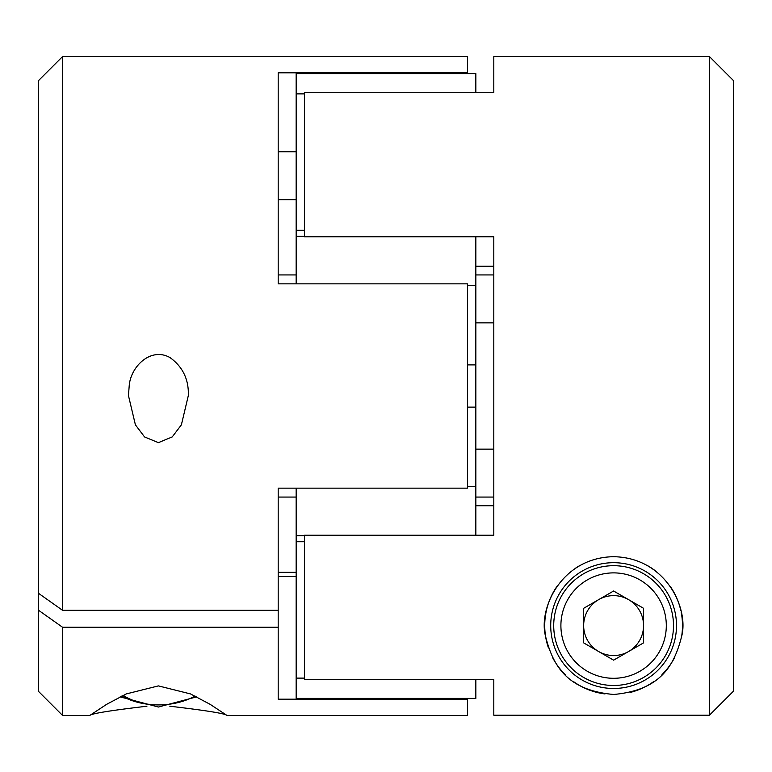 <?xml version="1.0" encoding="UTF-8"?>
<svg xmlns="http://www.w3.org/2000/svg" width="772" height="772" viewBox="0 0 772 772"><rect width="100%" height="100%" fill="white"/><g stroke="black" fill="none" stroke-linecap="round" stroke-linejoin="round"><path stroke-width="1.16" d="M129.194 386L128.441 395.534L135.409 424.851L144.547 436.923L158.395 442.655L172.252 436.894L181.381 424.841L188.339 395.534C188.85 379.428 182.742 366.777 170.014 357.59C150.685 346.657 130.449 366.864 129.194 386M62.561 56.568L467.456 56.568L467.456 72.809L278.19 72.809L278.19 283.855L467.456 283.855L467.456 488.145L278.19 488.145L278.19 610.314L62.561 610.314L38.6 593.369L38.6 80.529L62.561 56.568L62.561 610.314M475.841 679.688L475.841 698.399L467.456 698.399L467.456 715.432L226.958 715.432L210.177 704.353L190.53 693.932L158.395 685.893L126.261 693.932L106.604 704.353L89.832 715.432C91.627 713.54 110.666 710.472 146.931 706.216M467.456 699.191L278.19 699.191L278.19 610.314M62.561 627.26L62.561 715.432L38.6 691.471L38.6 610.305L62.561 627.26L278.19 627.26M169.821 706.216C206.153 710.472 225.192 713.54 226.958 715.432M493.81 679.688L493.81 715.21L493.81 679.688L304.544 679.688L304.544 535.228L493.81 535.228L493.81 236.772L304.544 236.772L304.544 92.312L493.81 92.312L493.81 56.568L709.439 56.568L709.439 715.21L493.81 715.21M613.605 556.708C561.543 557.471 537.997 608.645 545.601 636.514C553.013 665.744 566.957 690.38 613.721 694.472C660.475 690.187 674.168 665.734 681.628 636.446C689.126 608.529 665.734 557.538 613.605 556.708M278.19 488.145L278.19 497.062L296.158 497.062M38.6 610.305L38.6 593.369M304.544 93.885L296.158 93.885L296.158 283.855M304.544 236.309L296.158 236.309M304.544 535.691L296.158 535.691L296.158 698.399L467.456 698.399M304.544 678.115L296.158 678.115M475.841 92.312L475.841 73.601L296.158 73.601L296.158 93.885M475.841 236.772L475.841 364.886L467.456 364.886M475.841 285.293L467.456 285.293M475.841 364.886L475.841 407.114L467.456 407.114M475.841 407.114L475.841 486.707L467.456 486.707M475.841 486.707L475.841 535.228M296.158 488.145L296.158 535.691M467.456 72.809L467.456 73.601M278.19 576.501L296.158 576.501M278.19 151.756L296.158 151.756M278.19 274.938L296.158 274.938M278.19 572.322L296.158 572.322M493.81 505.776L475.841 505.776M493.81 266.224L475.841 266.224M709.439 715.21L733.4 691.239L709.439 715.21M709.439 56.568L733.4 80.529L733.4 691.239M647.061 565.374A68.882 68.882 0 0 1 655.901 571.222A68.882 68.882 0 0 0 647.061 565.374M670.472 586.71A68.882 68.882 0 0 1 680.788 610.391A68.882 68.882 0 0 0 670.472 586.71M681.174 612.186A68.882 68.882 0 0 1 681.628 636.446A68.882 68.882 0 0 0 681.174 612.186M674.68 657.435A68.882 68.882 0 0 1 662.009 674.593A68.882 68.882 0 0 0 674.68 657.435M653.517 681.724A68.882 68.882 0 0 1 646.203 686.269A68.882 68.882 0 0 0 653.517 681.724M643.23 687.775A68.882 68.882 0 0 1 630.319 692.407A68.882 68.882 0 0 0 643.23 687.775M604.997 693.932A68.882 68.882 0 0 1 573.837 681.83A68.882 68.882 0 0 0 604.997 693.932M565.297 674.689A68.882 68.882 0 0 1 552.559 657.493A68.882 68.882 0 0 0 565.297 674.689M548.467 647.969A68.882 68.882 0 0 1 545.765 637.489A68.882 68.882 0 0 0 548.467 647.969M545.601 636.514A68.882 68.882 0 0 1 556.718 586.749A68.882 68.882 0 0 0 545.601 636.514M575.063 568.501A68.882 68.882 0 0 1 580.177 565.365A68.882 68.882 0 0 0 575.063 568.501M613.605 565.693A59.898 59.898 0 0 1 665.483 655.534A59.898 59.898 0 0 1 561.736 655.534A59.898 59.898 0 0 1 613.605 565.693A59.898 59.898 0 0 1 665.483 655.534A59.898 59.898 0 0 1 561.736 655.534A59.898 59.898 0 0 1 613.605 565.693M643.558 642.873L643.558 608.297L613.605 591.005L583.661 608.297L583.661 642.873L613.605 660.166L643.558 642.873M643.558 625.59A29.944 29.944 0 0 1 598.628 651.52A29.944 29.944 0 0 1 598.628 599.651A29.944 29.944 0 0 1 643.558 625.59M613.605 562.692A62.889 62.889 0 0 1 668.069 657.03A62.889 62.889 0 0 1 559.14 657.03A62.889 62.889 0 0 1 613.605 562.692M613.605 572.882A52.708 52.708 0 0 1 659.249 651.944A52.708 52.708 0 0 1 567.96 651.944A52.708 52.708 0 0 1 613.605 572.882M121.773 696.083A59.898 42.354 0 0 0 158.395 704.923A59.898 42.354 0 0 0 195.017 696.083M123.182 695.389A52.708 37.268 0 0 0 158.395 704.923M128.441 396.248L128.441 395.534M62.561 715.432L89.832 715.432M304.544 230.268L296.158 230.268M304.544 541.732L296.158 541.732M278.19 199.678L296.158 199.678M493.81 274.938L475.841 274.938M493.81 322.86L475.841 322.86M493.81 449.14L475.841 449.14M493.81 497.062L475.841 497.062M196.628 696.884L158.395 707.027L120.162 696.884"/></g></svg>

